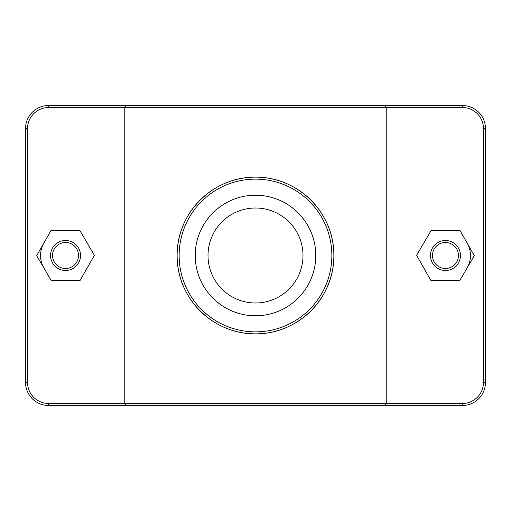 <?xml version="1.0" encoding="UTF-8"?>
<svg xmlns="http://www.w3.org/2000/svg" width="511" height="511" viewBox="0 0 511 511"><rect width="100%" height="100%" fill="white"/><g stroke="black" fill="none" stroke-linecap="round" stroke-linejoin="round"><path stroke-width="0.77" d="M126.147 105.534L124.761 107.534L462.455 107.534A20.996 20.996 0 0 1 483.451 128.529L483.451 382.471A20.996 20.996 0 0 1 462.455 403.466L48.545 403.466A20.996 20.996 0 0 1 27.549 382.471L27.549 128.529A20.996 20.996 0 0 1 48.545 107.534L124.761 107.534L124.761 403.466L126.147 405.466L462.455 405.466A22.995 22.995 0 0 0 485.45 382.471L485.45 128.529A22.995 22.995 0 0 0 462.455 105.534L48.545 105.534A22.995 22.995 0 0 0 25.55 128.529L25.55 382.471A22.995 22.995 0 0 0 48.545 405.466L126.147 405.466M384.853 405.466L386.239 403.466L386.239 107.534L384.853 105.534M177.138 255.5C176.678 298.028 212.646 334.232 255.5 333.862C298.354 334.232 334.322 298.028 333.862 255.5C334.322 212.972 298.354 176.768 255.5 177.138C212.646 176.768 176.678 212.972 177.138 255.5A78.362 78.362 0 0 0 294.681 323.367A78.362 78.362 0 0 0 294.681 187.633A78.362 78.362 0 0 0 177.138 255.5M467.169 243.121A24.994 24.994 0 0 1 467.035 268.115M430.46 255.5A14.998 14.998 0 0 1 452.957 242.514A14.998 14.998 0 0 1 452.957 268.486A14.998 14.998 0 0 1 430.46 255.5M432.459 255.5A12.999 12.999 0 0 0 451.96 266.755A12.999 12.999 0 0 0 451.96 244.245A12.999 12.999 0 0 0 432.459 255.5M430.894 280.418L416.599 255.347L431.163 230.429L460.021 230.582L474.317 255.653L459.753 280.571L430.894 280.418M80.54 255.5A14.998 14.998 0 0 0 58.043 242.514A14.998 14.998 0 0 0 58.043 268.486A14.998 14.998 0 0 0 80.54 255.5M78.541 255.5A12.999 12.999 0 0 1 59.04 266.755A12.999 12.999 0 0 1 59.04 244.245A12.999 12.999 0 0 1 78.541 255.5M80.106 280.418L94.401 255.347L79.837 230.429L50.979 230.582L36.683 255.653L51.247 280.571L80.106 280.418M43.965 268.115A24.994 24.994 0 0 1 43.831 243.121M302.991 255.5A47.491 47.491 0 0 1 231.758 296.629A47.491 47.491 0 0 1 231.758 214.371A47.491 47.491 0 0 1 302.991 255.5M292.573 207.971A60.279 60.279 0 0 1 242.297 314.316A60.279 60.279 0 0 1 201.002 229.739A60.279 60.279 0 0 1 292.573 207.971M179.137 255.5A76.363 76.363 0 0 1 293.684 189.37A76.363 76.363 0 0 1 293.684 321.63A76.363 76.363 0 0 1 179.137 255.5M48.545 403.466L48.545 405.466M462.455 107.534L462.455 105.534M483.451 128.529L485.45 128.529M483.451 382.471L485.45 382.471M462.455 403.466L462.455 405.466M27.549 382.471L25.55 382.471M27.549 128.529L25.55 128.529M48.545 107.534L48.545 105.534"/></g></svg>
